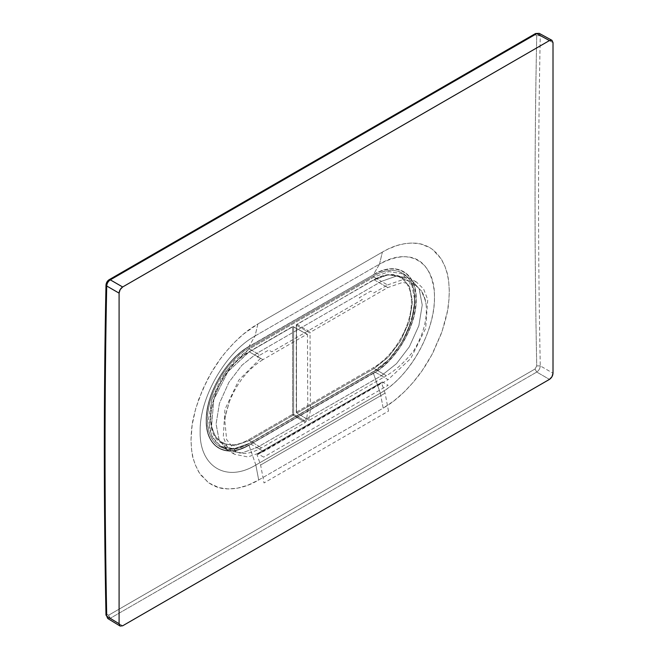 <?xml version="1.0" encoding="UTF-8"?>
<svg xmlns="http://www.w3.org/2000/svg" width="659" height="659" viewBox="0 0 659 659"><rect width="100%" height="100%" fill="white"/><g stroke="black" fill="none" stroke-linecap="round" stroke-linejoin="round"><path stroke-width="0.49" stroke-dasharray="3.29 2.47" d="M263.682 457.124L257.867 453.829L382.352 381.956L388.167 385.251L263.682 457.124M257.867 453.829L257.076 454.858L260.618 465.015L385.095 393.151L381.561 382.986L257.076 454.858L381.561 382.986L382.352 381.956L257.241 453.771L382.352 381.956M388.505 411.092L385.095 393.151L260.618 465.015L264.02 482.956L388.505 411.092M425.393 300.125L423.671 295.001L421.373 290.808L425.393 300.125L426.101 304.392L425.393 300.125M374.098 368.505L297.003 413.02L309.178 420.294L386.38 375.721L374.098 368.505L388.283 357.186L400.4 341.304L409.354 321.411L412.518 301.97L409.552 286.599L401.1 277.002L388.283 274.729L373.571 280.1C393.925 267.768 411.933 278.353 411.455 301.97C411.933 325.035 393.925 356.412 373.571 367.582L374.098 368.505L386.38 375.721C396.265 369.888 405.483 361.404 414.025 350.267C423.482 334.154 427.51 318.857 426.101 304.392L425.137 300.034L421.373 290.808L414.931 284.795L402.657 282.423L387.797 287.555L310.587 332.136L310.051 333.059L296.468 325.225L296.468 412.707L296.476 324.607L374.098 279.787L296.476 324.607L296.468 325.225L297.003 324.294L296.468 325.225L297.003 324.294L310.587 332.136L297.003 324.294L374.098 279.787L387.797 287.555L374.098 279.787L388.283 274.729L401.1 277.002L409.552 286.599L412.518 301.97L409.354 321.411L400.4 341.304L388.283 357.186L374.098 368.505L373.571 367.582L296.476 412.097L296.468 412.707L296.468 325.225L310.051 333.059L310.389 410.104L308.733 420.038L296.468 412.707L309.178 420.294L296.468 412.707L297.003 413.02L296.476 412.097L297.003 413.02L374.098 368.505M308.733 420.038L309.178 420.294M296.476 412.097L373.571 367.582C383.975 361.412 392.904 351.988 400.359 339.311C407.608 326.51 411.307 314.063 411.455 301.97C411.307 290.042 407.608 281.871 400.359 277.447C392.904 273.378 383.975 274.259 373.571 280.1L296.476 324.607L296.476 412.097M225.477 415.541L224.81 420.607L225.312 415.401L229.431 401.636L225.477 415.541M248.731 352.17L227.874 371.725L213.804 399.609L211.531 426.348L215.287 436.555L221.926 443.178L234.382 445.706L249.259 440.583L248.731 439.66C228.376 451.992 210.369 441.398 210.847 417.79C210.369 394.725 228.376 363.348 248.731 352.17L249.259 351.865L262.957 359.633C248.163 368.801 236.985 382.805 229.431 401.636L225.312 415.401L224.81 420.607L226.63 439.545L235.823 451.399L237.405 452.239C243.657 454.834 251.705 453.351 261.541 447.799L305.488 422.419L293.098 415.269L292.571 414.346L248.731 439.66L249.259 440.583L293.098 415.269L249.259 440.583L261.541 447.799L249.259 440.583L234.382 445.706L221.926 443.178L215.287 436.555L211.531 426.348L213.804 399.609L227.874 371.725L249.259 351.865L293.098 326.551L306.921 334.253L262.957 359.633L249.259 351.865L248.731 352.17L292.571 326.864L292.571 414.346L293.098 415.269L305.488 422.419L306.114 421.554L293.634 414.346L293.098 415.269L293.634 414.346L292.571 414.346L293.634 414.346L293.634 326.856L292.571 326.864L293.634 326.856L293.634 414.346L306.114 421.554L307.794 411.603L307.456 334.558L293.098 326.551L293.634 326.856L293.098 326.551L293.634 326.856L293.098 326.551L248.731 352.17C238.336 358.348 229.406 367.771 221.943 380.449C214.694 393.25 210.995 405.697 210.847 417.79C210.995 429.717 214.694 437.889 221.943 442.313C229.406 446.382 238.336 445.5 248.731 439.66L292.571 414.346L292.571 326.864L248.731 352.17M307.456 334.558L306.921 334.253M105.992 615.234L106.733 614.196L108.546 615.251L110.3 618.274L536.755 372.055L549.449 379.386L536.755 372.055L110.3 618.274L122.648 625.803L110.3 618.274L107.73 618.48L110.3 618.274L108.546 615.251L106.733 614.196L105.992 615.226L106.709 616.19M539.21 33.362L540.273 35.668L553.008 42.621L540.273 35.668C537.983 144.453 537.983 254.522 540.273 365.877L553.008 373.225L540.273 365.877C537.983 254.522 537.983 144.453 540.273 35.668L536.731 35.644C534.482 144.436 534.482 254.539 536.731 365.943L540.273 365.877L536.731 365.943C534.482 254.539 534.482 144.436 536.731 35.644L540.273 35.668L539.21 33.362M535.52 33.535L535.001 34.63L536.731 35.644L535.001 34.63L535.52 33.535M109.073 279.745L108.546 280.841L535.001 34.63L108.546 280.841L109.056 279.745M106.733 283.897C104.484 392.698 104.484 502.792 106.733 614.196C104.484 502.792 104.484 392.698 106.733 283.897L108.546 280.841M105.992 284.927L106.709 285.99M387.624 284.943L403.143 279.515L416.348 281.978L423.597 288.93L427.74 299.631L425.665 328.371L410.779 358.471L388.102 379.65L381.396 375.712L396.471 363.677L409.346 346.799L418.869 325.653L422.23 304.993L419.083 288.65L410.087 278.452L396.471 276.039L381.396 281.418L387.624 284.943L381.396 281.418L256.911 353.282L241.837 365.317L228.961 382.204L219.439 403.341L216.078 424.009L219.126 440.121L227.866 450.336L241.837 452.955L256.911 447.585L381.396 375.712L388.102 379.65L263.616 451.522L256.911 447.585L263.616 451.522L247.809 456.951L234.373 454.191L227.38 447.329L223.294 436.991L224.933 409.428L238.747 380.21L260.305 358.562L257.191 356.799L260.025 355.053L256.911 353.282L260.025 355.053L268.724 350.028L271.829 351.799L362.302 299.565L359.188 297.802L370.712 291.146L373.818 292.917L387.624 284.943M373.925 277.027L249.44 348.891L256.911 353.282L381.396 281.418L373.925 277.027L381.396 281.418L396.471 276.039L409.346 278.057L410.45 278.658L419.182 288.873L422.23 304.993L418.869 325.653L409.346 346.799L396.471 363.677L381.396 375.712L373.925 371.47L389.024 359.419L401.916 342.507L411.455 321.337L414.824 300.636L411.768 284.499L401.916 273.658L389.024 271.64L373.925 277.027L373.398 276.105L248.913 347.977C226.647 360.193 206.959 394.51 207.478 419.734C206.959 445.558 226.647 457.14 248.913 443.655L373.925 371.47L381.396 375.712L256.911 447.585L249.44 443.342L256.911 447.585L241.837 452.955L228.961 450.945L219.233 440.344L216.078 424.009L219.439 403.341L228.961 382.204L241.837 365.317L256.911 353.282L249.44 348.891L234.34 360.951L221.44 377.854L211.901 399.033L208.541 419.734L211.696 436.093L220.699 446.308L234.34 448.721L249.44 443.342L233.846 448.779L220.699 446.308L213.491 439.396L209.348 428.589L211.597 400.054L226.564 370.185L249.44 348.891L248.913 347.977L249.44 348.891L373.925 277.027L389.024 271.64L401.916 273.658L411.768 284.499L414.824 300.636L411.455 321.337L401.916 342.507L389.024 359.419L373.398 371.783C395.655 359.559 415.343 325.249 414.824 300.026C415.343 274.202 395.655 262.62 373.398 276.105L373.925 277.027M248.913 443.655L373.925 371.47L248.913 443.655C237.537 450.039 227.767 451.003 219.612 446.555C211.687 441.719 207.643 432.774 207.478 419.734C207.643 406.504 211.687 392.896 219.612 378.9C227.767 365.037 237.537 354.723 248.913 347.977L373.398 276.105C384.765 269.72 394.535 268.757 402.69 273.205C410.623 278.04 414.668 286.986 414.824 300.026C414.668 313.247 410.623 326.864 402.69 340.86C394.535 354.723 384.765 365.037 373.398 371.783L248.913 443.655M248.913 346.675L248.97 346.436C225.971 359.056 205.633 394.502 206.176 420.557C205.633 447.23 225.971 459.191 248.97 445.262L248.913 444.949C226.045 458.804 205.822 446.909 206.358 420.384C205.822 394.477 226.045 359.229 248.913 346.675L373.398 274.803C396.257 260.956 416.48 272.851 415.944 299.375C416.48 325.282 396.257 360.531 373.398 373.085L373.447 373.389C396.446 360.77 416.785 325.324 416.241 299.268C416.785 272.595 396.446 260.635 373.447 274.564L379.526 264.127L255.041 335.999C225.469 352.334 199.652 397.468 200.147 431.068C199.109 465.485 225.147 483.475 255.849 465.032L248.97 445.262C225.971 459.191 205.633 447.23 206.176 420.557C205.633 394.502 225.971 359.056 248.97 346.436L255.041 335.999L248.97 346.436L373.398 274.803L248.913 346.675C237.224 353.611 227.198 364.196 218.821 378.439C210.674 392.813 206.522 406.801 206.358 420.384C206.522 433.779 210.674 442.963 218.821 447.931C227.198 452.502 237.224 451.506 248.913 444.949L373.398 373.085C385.078 366.149 395.103 355.555 403.481 341.321C411.628 326.938 415.78 312.959 415.944 299.375C415.78 285.981 411.628 276.796 403.481 271.829C395.103 267.257 385.078 268.254 373.398 274.803L248.913 346.675M373.398 373.085L248.97 445.262L373.398 373.085M373.447 373.389L248.97 445.262L255.849 465.032L380.334 393.168L373.447 373.389L380.334 393.168C414.981 373.027 437.205 324.104 434.223 291.13C430.582 260.445 411.48 247.257 379.526 264.127L373.447 274.564C396.446 260.635 416.785 272.595 416.241 299.268C416.785 325.324 396.446 360.77 373.447 373.389M380.334 393.168L383.176 408.119L394.181 400.68L404.264 391.883L413.119 382.393L422.238 370.506L432.016 354.484L442.024 331.625L447.486 310.974L448.985 299.557L449.298 291.064L448.738 281.879L447.42 274.317L445.089 266.714L441.827 259.959L437.304 253.789L432.411 249.357L429.569 247.496L420.335 243.888L412.279 243.006L404.84 243.616L396.726 245.601L387.945 249.135L382.368 252.092L379.526 264.127C409.198 246.161 435.121 262.142 434.47 296.904C435.385 330.513 409.956 376.907 380.334 393.168L255.849 465.032L258.69 479.983L383.176 408.119L380.334 393.168M255.849 465.032C226.202 483.006 199.562 466.556 200.147 432.016C199.125 398.275 225.427 352.26 255.041 335.999L257.883 323.956L243.328 334.212L234.283 342.548L225.848 351.881L220.048 359.336L210.946 373.241L202.404 390.062L195.789 408.333L192.148 424.931L191.003 439.965L191.571 449.66L192.98 457.585L195.113 464.455L198.656 471.786L200.929 475.164L209.01 483.014L219.068 487.685L228.426 488.978L237.454 488.179L247.545 485.321L258.69 479.983L255.849 465.032M382.368 252.092L257.883 323.956L255.041 335.999L379.526 264.127L382.368 252.092C393.736 245.313 405.096 242.364 416.43 243.237C421.842 243.649 427.254 245.749 432.658 249.547L441.11 258.806L445.089 266.714C446.489 272.167 448.277 271.763 449.281 290.117C448.73 312.144 446.711 312.852 445.41 320.406L441.456 333.232L433.103 352.4C427.675 362.664 422.213 371.182 416.735 377.969C405.598 391.776 394.411 401.825 383.176 408.119L258.69 479.983C247.413 486.696 236.095 489.621 224.727 488.747C219.118 488.344 213.508 486.161 207.89 482.207L199.249 472.742L195.113 464.455C193.754 458.738 191.843 459.809 191.003 439.965C191.67 420.994 193.392 419.429 194.627 412.633L198.697 399.362L206.885 380.647C212.536 370.02 218.187 361.256 223.854 354.336C235.205 340.423 246.548 330.299 257.883 323.956L382.368 252.092M108.546 615.251L535.001 369.04L536.731 365.943L535.001 369.04L108.546 615.251M536.755 372.055L535.001 369.04L536.755 372.055C538.897 370.556 540.067 368.496 540.273 365.877C540.067 368.496 538.897 370.556 536.755 372.055M414.882 284.762L401.1 277.002C393.349 272.925 384.222 273.839 373.727 279.754L296.253 324.92L296.253 412.402L308.824 420.343M307.292 334.212L292.728 326.518L248.888 351.824C216.21 368.76 197.296 431.274 221.926 443.178L235.864 451.423M416.356 281.986L410.087 278.452M234.39 454.199L227.866 450.336M228.22 450.542L220.699 446.308C228.5 450.501 237.957 449.504 249.069 443.309L373.554 371.437C408.605 353.496 428.515 285.94 403.02 274.268L410.45 278.658"/><path stroke-width="0.99" d="M106.709 285.99C104.484 394.733 104.484 504.802 106.709 616.19L107.73 618.48L106.709 616.19L119.09 623.744L106.709 616.19C104.484 504.802 104.484 394.733 106.709 285.99L119.09 293.14L106.709 285.99C106.931 283.378 108.125 281.335 110.3 279.853L122.648 286.978C120.482 288.469 119.295 290.52 119.09 293.14L119.09 623.744L120.095 626.025L122.648 625.803L120.136 626.05L119.09 623.744L119.09 293.14L120.136 289.631L122.648 286.978L549.449 40.57L551.962 40.314L553.008 42.621L553.008 373.225L551.962 376.734L549.449 379.386L122.648 625.803L549.449 379.386C551.616 377.895 552.802 375.844 553.008 373.225L553.008 42.621L551.929 40.298L549.449 40.57L122.648 286.978L110.3 279.853L536.755 33.642L549.449 40.57L536.755 33.642L539.21 33.362L535.528 33.527L536.755 33.642L110.3 279.853L109.073 279.737L110.3 279.853C108.125 281.335 106.931 283.378 106.709 285.99L105.992 284.927C106.28 282.645 107.302 280.915 109.073 279.745L535.52 33.535L539.219 33.362L551.929 40.298M106.709 616.19L107.73 618.488L120.095 626.025M108.546 280.841L106.733 283.897M105.992 615.226C103.768 503.805 103.768 393.711 105.992 284.927"/></g></svg>
